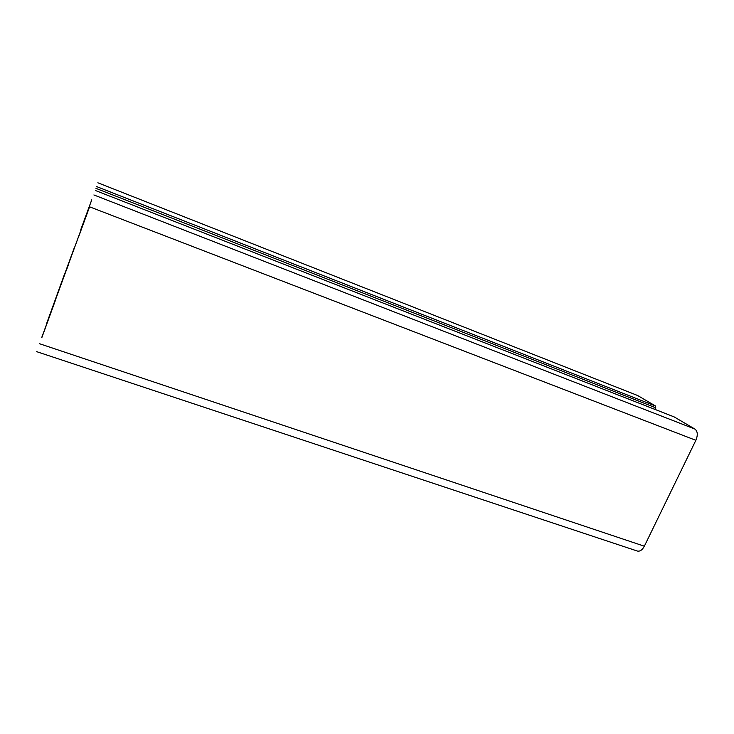 <?xml version="1.0" encoding="UTF-8"?>
<svg xmlns="http://www.w3.org/2000/svg" width="734" height="734" viewBox="0 0 734 734"><rect width="100%" height="100%" fill="white"/><g stroke="black" fill="none" stroke-linecap="round" stroke-linejoin="round"><path stroke-width="1.1" d="M91.75 199.822L80.804 229.568L91.778 199.822M46.591 323.611L64.06 275.424L46.6 323.611M74.382 247.514L59.748 287.453L74.382 247.514M71.042 257.074L66.225 270.277M66.62 269.708L68.427 264.754M74.565 247.33L74.253 248.202M64.895 273.901L64.555 274.8M74.501 247.312L71.684 255.285M71.675 255.285L62.693 279.874M52.086 309.142L85.548 217.475M637.653 395.525L97.87 182.794L637.653 395.525L655.71 406.104L655.04 409.425M70.932 257.028L74.189 248.175M62.931 279.204L62.665 279.865M62.904 279.195L63.225 278.397M63.28 278.048L64.482 274.773M64.812 273.865L66.124 270.24M89.346 207.456L78.721 236.559M89.227 207.41L78.685 236.541M41.765 337.401L55.536 300.013L41.902 337.447M66.473 269.653L68.28 264.708M83.814 222.228L58.023 292.765M674.106 416.884L95.347 190.482L674.032 416.866M83.612 222.154L85.337 217.392M51.885 309.078L52.362 308.39M56.555 296.811L52.16 308.317M56.38 296.747L57.867 292.71M674.179 416.921L694.96 429.096C697.704 431.344 698.006 435.078 695.86 440.308L644.342 546.206C642.296 550.014 639.956 551.619 637.341 551.041L36.7 351.669M96.622 186.583L655.71 406.104M644.342 546.206L39.618 343.751M695.86 440.308L89.594 206.823M694.96 429.096L93.888 194.95M95.98 188.372L655.811 407.81"/></g></svg>
